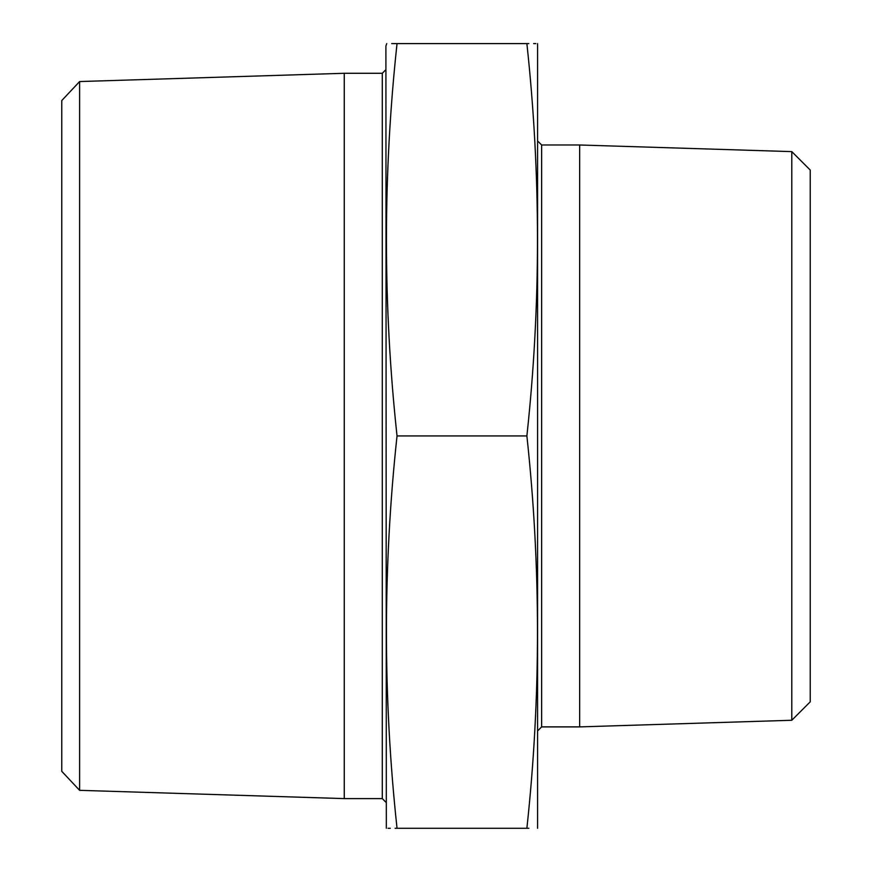 <?xml version="1.0" encoding="UTF-8"?>
<svg xmlns="http://www.w3.org/2000/svg" width="872" height="872" viewBox="0 0 872 872"><rect width="100%" height="100%" fill="white"/><g stroke="black" fill="none" stroke-linecap="round" stroke-linejoin="round"><path stroke-width="1.31" d="M528.824 828.28L526.884 828.28C540.989 828.28 540.989 828.28 526.884 828.28L395.092 828.28M390.296 828.28L388.073 828.28M397.033 828.28C382.917 828.28 382.917 828.28 397.033 828.28C382.917 697.502 382.917 566.724 397.033 435.935C382.917 305.156 382.917 174.378 397.033 43.6C382.917 43.6 382.917 43.6 397.033 43.6L528.824 43.6M537.588 828.28L537.588 43.6M386.329 828.28L385.904 46.02L386.743 43.6M533.62 43.6L535.833 43.6M526.884 43.6C540.989 43.6 540.989 43.6 526.884 43.6C541 174.378 541 305.156 526.884 435.935C541 566.724 541 697.502 526.884 828.28M391.702 43.6L397.033 43.6M382.285 73.281L382.285 798.599L344.255 798.599L344.255 73.281L382.285 73.281L385.904 69.662M79.614 790.326L61.77 771.328L61.77 100.553L79.614 81.554L79.614 790.326L344.255 798.599M791.798 720.261L791.798 151.619L810.23 170.051L810.23 701.829L791.798 720.261L579.662 726.888L579.662 144.992L541.632 144.992L541.632 726.888L579.662 726.888M526.884 435.935L397.033 435.935M538.013 730.518L541.632 726.888M420.228 828.28L448.154 828.28M477.584 828.28L505.509 828.28M79.614 81.554L344.255 73.281M791.798 151.619L579.662 144.992M541.632 144.992L538.013 141.362M382.285 798.599L385.904 802.218"/></g></svg>
